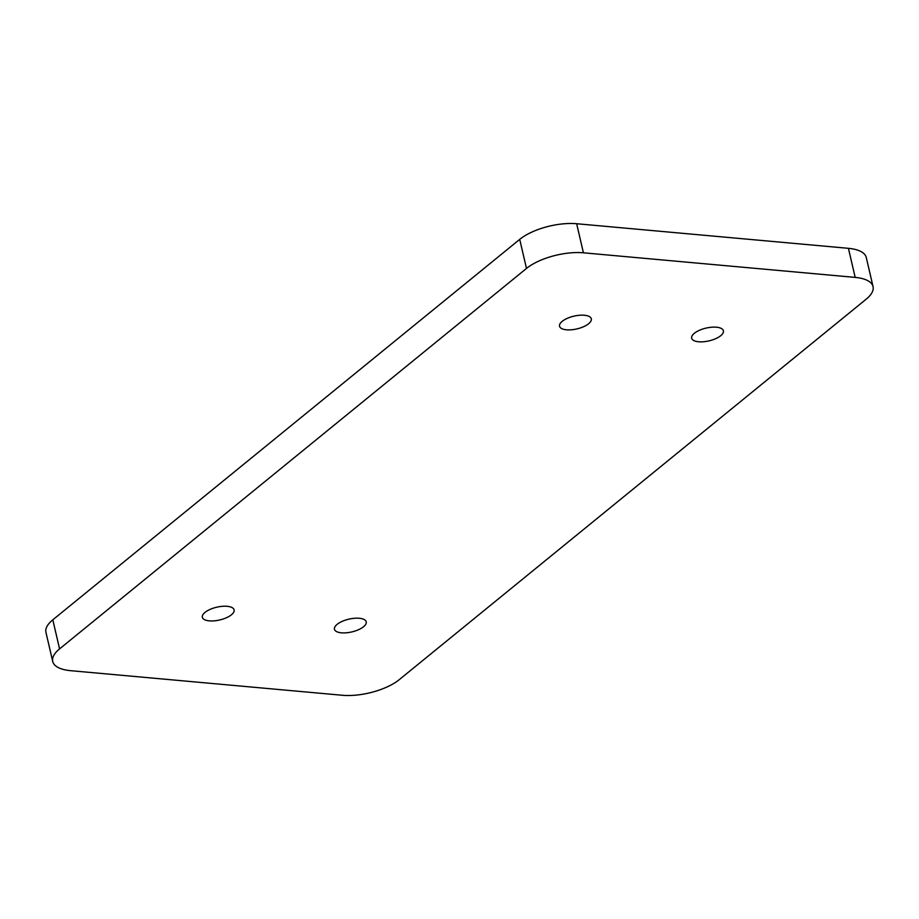 <?xml version="1.0" encoding="UTF-8"?>
<svg xmlns="http://www.w3.org/2000/svg" width="919" height="919" viewBox="0 0 919 919"><rect width="100%" height="100%" fill="white"/><g stroke="black" fill="none" stroke-linecap="round" stroke-linejoin="round"><path stroke-width="1.38" d="M873.05 286.613L866.284 257.538A41.918 16.852 166.9 0 0 848.421 248.325L576.65 223.731A41.918 16.852 166.9 0 0 519.717 239.365L52.808 619.82A41.918 16.852 166.9 0 0 45.95 632.387L52.716 661.462A41.918 16.852 166.9 0 0 70.579 670.675L342.35 695.269A41.918 16.852 166.9 0 0 399.283 679.635L866.192 299.18A41.918 16.852 166.9 0 0 873.05 286.613A41.918 16.852 166.9 0 0 855.187 277.4L583.416 252.805A41.918 16.852 166.9 0 0 526.484 268.44L59.574 648.894A41.918 16.852 166.9 0 0 52.716 661.462M341.408 632.823A16.301 6.548 166.9 0 0 358.467 629.733A16.301 6.548 166.9 0 0 366.221 621.853A16.301 6.548 166.9 0 0 359.272 618.269A16.301 6.548 166.9 0 0 342.213 621.359A16.301 6.548 166.9 0 0 334.459 629.239A16.301 6.548 166.9 0 0 341.408 632.823M698.612 341.765A16.301 6.548 166.9 0 0 715.671 338.674A16.301 6.548 166.9 0 0 723.414 330.794A16.301 6.548 166.9 0 0 716.464 327.21A16.301 6.548 166.9 0 0 699.405 330.3A16.301 6.548 166.9 0 0 691.662 338.181A16.301 6.548 166.9 0 0 698.612 341.765M566.495 329.806A16.301 6.548 166.9 0 0 583.554 326.716A16.301 6.548 166.9 0 0 591.308 318.836A16.301 6.548 166.9 0 0 584.358 315.251A16.301 6.548 166.9 0 0 567.299 318.342A16.301 6.548 166.9 0 0 559.545 326.222A16.301 6.548 166.9 0 0 566.495 329.806M209.302 620.865A16.301 6.548 166.9 0 0 226.361 617.775A16.301 6.548 166.9 0 0 234.104 609.894A16.301 6.548 166.9 0 0 227.154 606.31A16.301 6.548 166.9 0 0 210.095 609.4A16.301 6.548 166.9 0 0 202.352 617.281A16.301 6.548 166.9 0 0 209.302 620.865M52.808 619.82L59.574 648.894M519.717 239.365L526.484 268.44M576.65 223.731L583.416 252.805M848.421 248.325L855.187 277.4"/></g></svg>
